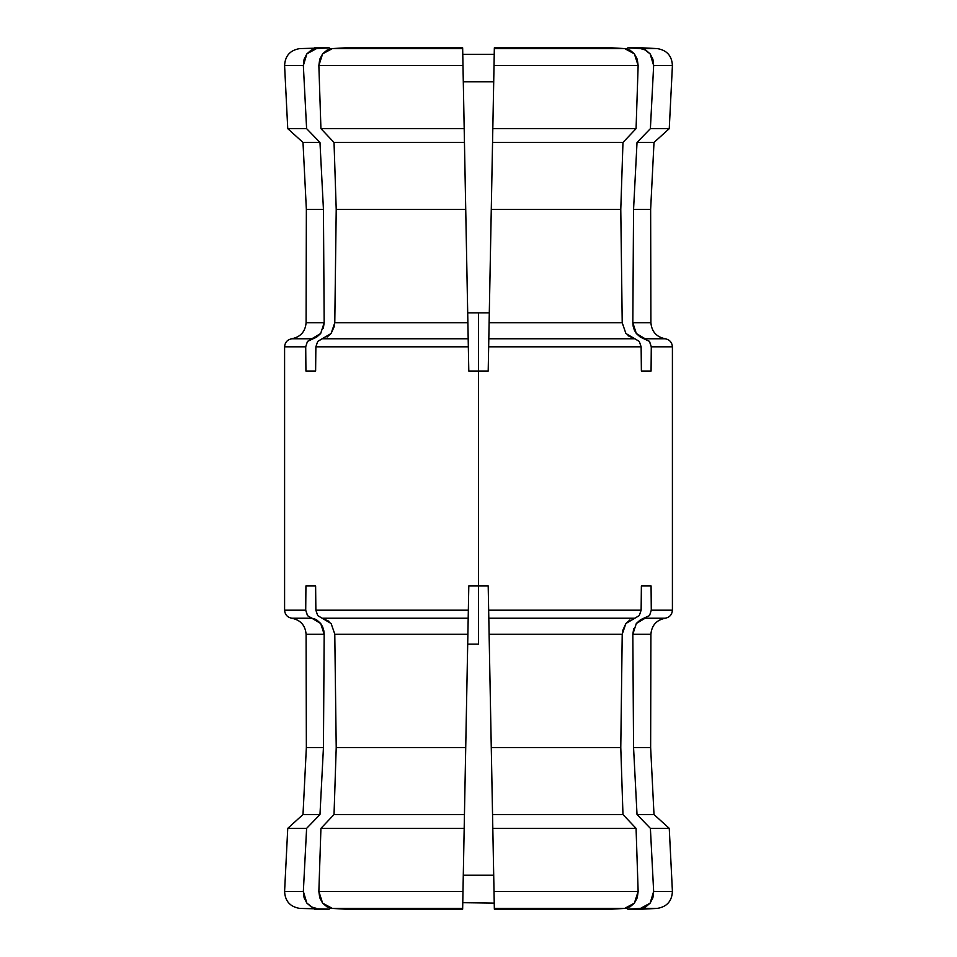 <?xml version="1.0" encoding="UTF-8"?>
<svg xmlns="http://www.w3.org/2000/svg" width="957" height="957" viewBox="0 0 957 957"><rect width="100%" height="100%" fill="white"/><g stroke="black" fill="none" stroke-linecap="round" stroke-linejoin="round"><path stroke-width="1.44" d="M488.812 618.282L488.656 610.195L488.812 618.234L634.826 618.234L625.902 623.497L622.217 634.252L489.111 634.252L494.35 909.15L611.99 909.15L624.634 908.42L611.99 909.15L624.634 908.42L494.338 908.42L624.634 908.42L634.383 903.133L638.14 891.469L494.015 891.469L638.14 891.469L636.07 828.355L492.819 828.355L636.07 828.355L622.971 814.551L492.556 814.551L622.971 814.551L620.782 747.561L491.276 747.561L620.782 747.561L622.217 634.252L489.111 634.252L488.812 618.234L634.826 618.234L639.288 615.59L634.742 618.234M305.714 346.805L284.588 346.805L305.714 346.805L307.448 341.422L311.862 338.766L291.753 338.766C300.522 337.008 305.307 331.66 306.096 322.748L324.172 322.748L323.442 209.439L319.973 142.449L306.611 128.645L303.345 65.531L306.874 53.855L316.528 48.58L329.16 47.85L299.912 48.58C290.234 50.087 285.126 55.733 284.588 65.531L303.345 65.531L284.588 65.531L287.746 128.645L306.611 128.645L319.973 142.449L302.998 142.449L319.973 142.449L306.611 128.645L287.746 128.645L302.998 142.449L306.36 209.439L323.442 209.439L306.36 209.439L306.096 322.748L324.172 322.748L320.679 333.503L311.862 338.766L291.753 338.766C287.363 339.663 284.971 342.331 284.588 346.805L284.588 610.195L305.714 610.195L305.929 585.959L315.619 585.959L315.87 610.195L468.344 610.195L468.798 585.959L478.5 585.959L478.5 371.041L468.798 371.041L468.344 346.805L315.87 346.805L315.619 371.041L305.929 371.041L305.714 346.805L305.929 371.041L315.619 371.041L315.87 346.805L468.344 346.805L468.188 338.766L322.174 338.766L331.098 333.503L334.783 322.748L467.889 322.748L462.65 47.85L345.01 47.85L332.366 48.58L345.01 47.85L332.366 48.58L462.662 48.58L332.366 48.58L322.617 53.867L318.86 65.531L462.985 65.531L318.86 65.531L320.93 128.645L464.181 128.645L320.93 128.645L334.029 142.449L464.444 142.449L334.029 142.449L336.218 209.439L465.724 209.439L336.218 209.439L334.783 322.748L467.889 322.748L468.188 338.766L322.174 338.766L317.712 341.41L315.87 346.805M478.5 312.867L467.698 312.867L478.5 312.867L478.5 371.041L478.5 312.867L489.302 312.867L478.5 312.867M478.5 644.133L478.5 585.959L478.5 644.133L467.698 644.133L478.5 644.133M462.781 902.69L494.243 903.121L462.781 902.69M493.704 875.212L463.296 875.212L493.704 875.212M463.296 81.788L493.704 81.788L463.296 81.788M494.219 54.31L462.769 54.31L494.219 54.31L494.35 47.85L494.207 55.518L494.35 47.85L494.338 48.58L624.634 48.58L611.99 47.85L624.634 48.58L494.338 48.58L494.015 65.531L638.14 65.531L634.383 53.855L624.634 48.58L611.99 47.85L494.35 47.85L494.231 54.31M323.287 328.514L324.172 322.748L323.442 209.439L319.973 142.449L306.611 128.645L303.345 65.531L304.099 59.274L306.874 53.855L311.24 50.111L316.528 48.58L329.16 47.85L330.596 48.807M331.242 48.699L332.27 48.58M462.757 53.867L462.793 55.518M494.243 53.855L492.819 128.645L636.07 128.645L638.14 65.531L494.015 65.531L492.556 142.449L622.971 142.449L636.07 128.645L492.819 128.645L491.276 209.439L620.782 209.439L622.971 142.449L492.556 142.449L489.111 322.748L622.217 322.748L620.782 209.439L491.276 209.439L489.111 322.748L622.217 322.748L625.902 333.503L634.826 338.766L488.812 338.766L491.276 209.439M642.554 47.85L627.84 47.85L657.088 48.58L640.472 48.58L645.76 50.111L650.126 53.867L653.655 65.531L672.412 65.531L653.655 65.531L650.389 128.645L669.254 128.645L650.389 128.645L637.027 142.449L650.389 128.645L637.027 142.449L654.002 142.449L637.027 142.449L633.558 209.439L650.64 209.439L633.558 209.439L632.828 322.748L650.904 322.748L650.64 209.439L654.002 142.449L669.254 128.645L672.412 65.531C671.874 55.733 666.766 50.087 657.088 48.58L642.554 47.85L627.84 47.85L640.472 48.58M644.276 49.417L650.126 53.867L652.901 59.262L653.655 65.531L650.389 128.645L637.027 142.449L633.558 209.439L632.828 322.748L650.904 322.748C651.693 331.66 656.478 337.008 665.247 338.766L645.138 338.766L636.321 333.503L632.828 322.748L633.713 328.502L636.321 333.503L633.713 328.514M632.828 322.808L633.271 326.899M634.216 329.866L636.321 333.503L640.293 337.079L649.54 341.41L651.286 346.805L672.412 346.805L651.286 346.805L651.071 371.041L641.381 371.041L641.13 346.805L639.252 341.362M633.713 628.498L632.828 634.252L633.558 747.561L650.64 747.561L633.558 747.561L632.828 634.252L650.904 634.252L632.828 634.252L636.321 623.497L645.138 618.234L665.247 618.234C669.637 617.337 672.029 614.669 672.412 610.195L651.286 610.195L672.412 610.195L672.412 346.805C672.029 342.331 669.637 339.663 665.247 338.766L645.138 338.766M649.372 341.194L651.286 346.805L651.071 371.041L641.381 371.041L641.13 346.805L488.656 346.805L641.13 346.805L639.288 341.422L634.826 338.766L488.812 338.766L488.202 371.041L478.5 371.041L478.5 585.959L488.202 585.959L488.656 610.195L641.13 610.195L488.656 610.195L488.202 585.959L468.798 585.959L468.344 610.195L315.87 610.195L317.76 615.638M622.217 322.928L620.782 209.439L622.971 142.449L636.07 128.645L638.14 65.531L637.266 59.274L634.383 53.855L629.945 50.111L624.634 48.58L611.99 47.85L494.35 47.85M488.907 333.491L488.202 371.041L468.798 371.041L462.65 47.85L462.662 48.58L462.65 47.85L345.01 47.85L332.366 48.58L327.043 50.111L322.617 53.867L319.734 59.262L318.86 65.531L320.93 128.645L334.029 142.449L336.218 209.439L334.783 322.988M627.84 909.15L642.554 909.15L627.84 909.15L640.472 908.42L645.76 906.889L650.126 903.145L652.901 897.726L653.655 891.469L650.389 828.355L637.027 814.551L654.002 814.551L637.027 814.551L650.389 828.355L669.254 828.355L650.389 828.355L653.655 891.469L672.412 891.469L653.655 891.469L650.126 903.145L640.472 908.42L657.088 908.42L627.84 909.15L626.404 908.193M625.722 908.313L624.73 908.42M334.783 634.072L331.098 623.497L322.174 618.234L468.188 618.234L467.889 634.252L334.783 634.252L336.218 747.561L465.724 747.561L467.889 634.252L334.783 634.252L336.218 747.561L334.029 814.551L464.444 814.551L465.724 747.561L336.218 747.561L334.029 814.551L320.93 828.355L464.181 828.355L464.444 814.551L334.029 814.551L320.93 828.355L318.86 891.469L462.985 891.469L464.181 828.355L320.93 828.355L318.86 891.469L319.734 897.726L322.617 903.145L327.055 906.889L332.366 908.42L345.01 909.15L332.366 908.42L345.01 909.15L462.65 909.15L462.662 908.42L332.366 908.42L462.662 908.42L462.985 891.469L318.86 891.469L322.617 903.145L332.366 908.42L345.01 909.15L462.65 909.15L462.662 908.42L462.65 909.15M462.757 903.145L467.997 628.235M312.724 907.583L306.874 903.133L303.345 891.469L284.588 891.469C285.126 901.267 290.234 906.913 299.912 908.42L329.16 909.15L299.912 908.42L329.16 909.15L330.177 908.097M314.446 909.15L329.16 909.15M307.628 615.806L305.714 610.195L284.588 610.195C284.971 614.669 287.363 617.337 291.753 618.234C300.522 619.992 305.307 625.34 306.096 634.252L306.36 747.561L302.998 814.551L287.746 828.355L284.588 891.469L303.345 891.469L306.611 828.355L287.746 828.355L306.611 828.355L319.973 814.551L306.611 828.355L319.973 814.551L302.998 814.551L319.973 814.551L323.442 747.561L306.36 747.561L323.442 747.561L324.172 634.252L306.096 634.252L324.172 634.252L323.442 747.561L319.973 814.551L306.611 828.355L303.345 891.469L304.099 897.738L306.874 903.133L311.24 906.889L316.528 908.42M307.484 615.626L311.862 618.234L291.753 618.234L311.862 618.234L320.679 623.497L324.172 634.252L323.287 628.486L320.679 623.497L322.784 627.134M324.172 634.192L323.729 630.101M328.993 621.308L322.174 618.234L468.188 618.234L468.344 610.195L465.724 747.561M491.276 747.561L494.35 909.15L494.338 908.42L494.35 909.15L611.99 909.15L624.634 908.42L629.957 906.889L634.383 903.133L637.266 897.738L638.14 891.469L636.07 828.355L622.971 814.551L620.782 747.561L622.217 634.013M633.558 747.561L637.027 814.551L633.558 747.561M640.293 619.921L636.321 623.497L640.293 619.921L649.552 615.578L641.525 619.275M645.138 618.234L665.247 618.234C656.478 619.992 651.693 625.34 650.904 634.252L650.64 747.561L654.002 814.551L669.254 828.355L672.412 891.469C671.874 901.267 666.766 906.913 657.088 908.42L642.554 909.15M651.071 585.959L651.286 610.195L651.071 585.959L641.381 585.959L651.071 585.959M641.13 610.195L641.381 585.959L641.13 610.195L639.288 615.59M330.62 908.193L331.254 908.313M315.475 619.275L312.042 618.258M322.174 618.234L317.712 615.59L315.87 610.195L315.619 585.959L305.929 585.959L305.714 610.195L307.46 615.59M311.862 618.234L316.707 619.921L320.679 623.497M489.111 634.252L488.656 610.195M629.957 619.921L625.902 623.497L622.54 630.962M650.389 828.355L637.027 814.551L650.389 828.355M649.552 615.578L651.286 610.195M468.188 618.234L468.236 615.59M329.16 47.85L314.446 47.85M311.922 338.766L315.475 337.725M626.823 48.903L627.84 47.85M634.826 338.766L628.007 335.692M462.65 47.85L462.662 48.58M465.724 209.439L467.889 322.748M334.46 326.026L331.098 333.503L327.043 337.079M322.258 338.766L317.712 341.41M307.448 341.422L316.707 337.079L320.679 333.503M316.707 337.079L311.862 338.766"/></g></svg>
